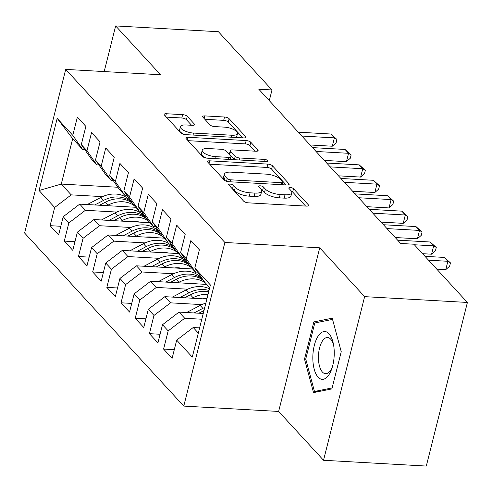 <?xml version="1.0" encoding="UTF-8"?>
<svg xmlns="http://www.w3.org/2000/svg" width="492" height="492" viewBox="0 0 492 492"><rect width="100%" height="100%" fill="white"/><g stroke="black" fill="none" stroke-linecap="round" stroke-linejoin="round"><path stroke-width="0.74" d="M230.145 184.119A2.528 0.898 14.1 0 0 228.663 184.568A2.528 0.898 14.1 0 0 228.854 185.053L243.651 201.142A3.616 1.285 14.1 0 0 248.275 202.839L306.467 206.123A3.616 1.285 14.1 0 0 308.582 205.49A3.616 1.285 14.1 0 0 308.312 204.789L293.515 188.707A2.528 0.898 14.1 0 0 290.274 187.513A2.528 0.898 14.1 0 0 288.798 187.962A2.528 0.898 14.1 0 0 288.988 188.448L290.901 190.533A11.568 4.108 14.1 0 1 291.774 192.766A11.568 4.108 14.1 0 1 285.016 194.789L280.163 194.518A11.568 4.108 14.1 0 1 265.36 189.088L263.448 187.009A2.528 0.898 14.1 0 0 260.213 185.816A2.528 0.898 14.1 0 0 258.731 186.265A2.528 0.898 14.1 0 0 258.921 186.751L260.834 188.836A11.568 4.108 14.1 0 1 261.713 191.068A11.568 4.108 14.1 0 1 254.948 193.092L250.096 192.821A11.568 4.108 14.1 0 1 235.293 187.391L233.38 185.312A2.528 0.898 14.1 0 0 230.145 184.119M187.28 116.352A3.616 1.285 14.1 0 0 182.649 114.654L166.327 113.732A3.616 1.285 14.1 0 0 164.211 114.365A3.616 1.285 14.1 0 0 164.482 115.066L180.915 132.932A3.616 1.285 14.1 0 0 185.539 134.63L243.737 137.914A3.616 1.285 14.1 0 0 245.852 137.28A3.616 1.285 14.1 0 0 245.576 136.579L229.143 118.713A3.616 1.285 14.1 0 0 224.518 117.016L204.795 115.903A3.616 1.285 14.1 0 0 202.686 116.536A3.616 1.285 14.1 0 0 202.956 117.237L209.992 124.882A3.616 1.285 14.1 0 0 214.617 126.579L224.395 127.133A9.668 3.432 14.1 0 1 237.501 133.535A9.668 3.432 14.1 0 1 231.843 135.232L193.534 133.068A9.668 3.432 14.1 0 1 180.429 126.659A9.668 3.432 14.1 0 1 186.087 124.968L192.47 125.331A3.616 1.285 14.1 0 0 194.58 124.697A3.616 1.285 14.1 0 0 194.309 123.996L187.28 116.352L186.437 119.691A3.616 1.285 14.1 0 0 181.812 117.994L166.376 117.121M258.798 89.218L400.673 243.472L413.846 244.216L467.4 302.451L364.633 296.645L319.732 247.827L224.875 242.47L65.7 69.397L160.558 74.753L115.657 25.928L218.417 31.728L271.978 89.962L258.798 89.218M209.635 160.822A3.616 1.285 14.1 0 0 207.519 161.456A3.616 1.285 14.1 0 0 207.79 162.151L224.223 180.017A3.616 1.285 14.1 0 0 228.848 181.714L287.045 184.998A3.616 1.285 14.1 0 0 289.161 184.365A3.616 1.285 14.1 0 0 288.884 183.67L272.451 165.804A3.616 1.285 14.1 0 0 267.826 164.107L209.635 160.822L208.977 163.436M202.569 156.474L186.136 138.609A3.616 1.285 14.1 0 1 185.865 137.908A3.616 1.285 14.1 0 1 187.981 137.274L246.172 140.564A3.616 1.285 14.1 0 1 250.797 142.256L257.833 149.906A3.616 1.285 14.1 0 1 258.103 150.601A3.616 1.285 14.1 0 1 255.988 151.235L232.39 149.906A3.616 1.285 14.1 0 0 230.274 150.54A3.616 1.285 14.1 0 0 230.551 151.235L235.213 156.308A3.616 1.285 14.1 0 0 239.838 158.006L264.413 159.39A2.528 0.898 14.1 0 1 267.839 161.068A2.528 0.898 14.1 0 1 266.363 161.511L207.193 158.172A3.616 1.285 14.1 0 1 202.569 156.474M224.875 242.47L183.774 406.091L24.6 233.017L65.7 69.397M174.285 349.683L163.602 349.08L172.114 358.336L176.683 340.138L192.286 357.106L210.404 284.979L194.801 268.011L199.371 249.813L190.859 240.557L186.29 258.755L180.613 252.587L185.183 234.383L176.671 225.133L172.102 243.331L166.425 237.156L171.001 218.958L162.483 209.703L157.914 227.901L152.237 221.732L156.813 203.534L148.301 194.278L143.725 212.476L138.055 206.308L142.625 188.11L134.113 178.854L129.544 197.052L123.867 190.884L128.437 172.686L119.925 163.43L115.356 181.628L109.679 175.459L114.249 157.255L105.737 148L101.168 166.204L95.491 160.029L100.06 141.831L91.549 132.576L86.979 150.773L81.303 144.605L85.879 126.407L77.367 117.151L72.791 135.349L82.613 149.451L72.681 138.652L61.272 184.07L71.205 194.863L102.545 196.634M163.602 349.08L168.172 330.882L162.495 324.714L179.026 312.1L203.251 313.465M160.097 334.259L149.414 333.656L157.926 342.912L162.495 324.714M149.414 333.656L153.984 315.458L148.307 309.29L164.838 296.676L206.874 299.044M145.909 318.834L135.226 318.232L143.738 327.488L148.307 309.29M135.226 318.232L139.796 300.034L134.125 293.859L150.65 281.246L206.738 284.413M131.727 303.41L121.038 302.808L129.55 312.057L134.125 293.859M121.038 302.808L125.608 284.604L119.937 278.435L136.469 265.821L192.55 268.989M117.539 287.98L106.85 287.377L115.362 296.633L119.937 278.435M106.85 287.377L111.426 269.179L105.749 263.011L122.28 250.397L178.362 253.565M103.351 272.556L92.668 271.953L101.18 281.209L105.749 263.011M92.668 271.953L97.238 253.755L91.561 247.587L108.092 234.973L164.18 238.14M89.163 257.132L78.48 256.529L86.992 265.785L91.561 247.587M78.48 256.529L83.05 238.331L77.373 232.156L93.904 219.549L149.992 222.71M74.975 241.707L64.292 241.105L72.804 250.36L77.373 232.156M64.292 241.105L68.862 222.907L63.185 216.732L79.716 204.118L135.804 207.286M60.793 226.283L50.104 225.674L58.616 234.93L63.185 216.732M50.104 225.674L54.674 207.476L39.071 190.509L57.189 118.381L72.791 135.349M98.954 164.998L96.801 164.875L91.125 158.707L81.303 144.605M86.979 150.773L96.801 164.875M127.274 198.03L128.91 198.122M117.902 187.261L61.272 184.07L39.071 190.509M54.674 207.476L71.205 194.863M113.135 180.423L110.989 180.3L105.313 174.131L95.491 160.029M101.168 166.204L110.989 180.3M79.716 204.118L85.393 210.293L116.733 212.058M141.462 213.454L143.092 213.546M68.862 222.907L85.393 210.293M127.323 195.847L125.171 195.73L119.501 189.555L109.679 175.459M115.356 181.628L125.171 195.73M93.904 219.549L99.581 225.717L130.921 227.488M155.644 228.878L157.28 228.971M83.05 238.331L99.581 225.717M141.511 211.277L139.359 211.154L133.689 204.986L123.867 190.884M129.544 197.052L139.359 211.154M108.092 234.973L113.769 241.142L145.109 242.913M169.832 244.309L171.468 244.401M97.238 253.755L113.769 241.142M155.7 226.701L153.547 226.578L147.871 220.41L138.055 206.308M143.725 212.476L153.547 226.578M122.28 250.397L127.951 256.566L159.297 258.337M184.02 259.733L185.656 259.825M111.426 269.179L127.951 256.566M169.888 242.125L167.735 242.002L162.059 235.834L152.237 221.732M157.914 227.901L167.735 242.002M136.469 265.821L142.139 271.99L173.479 273.761M198.208 275.157L199.844 275.249M125.608 284.604L142.139 271.99M184.07 257.55L181.923 257.433L176.247 251.258L166.425 237.156M172.102 243.331L181.923 257.433M150.65 281.246L156.327 287.42L187.667 289.185M139.796 300.034L156.327 287.42M198.258 272.974L196.105 272.857L190.435 266.682L180.613 252.587M186.29 258.755L196.105 272.857M164.838 296.676L170.515 302.844L201.855 304.616M153.984 315.458L170.515 302.844M209.733 287.666L204.623 282.113L194.801 268.011M179.026 312.1L184.703 318.269L201.8 319.234M168.172 330.882L184.703 318.269M115.657 25.928L104.193 71.568M319.732 247.827L278.638 411.447L323.539 460.272L364.633 296.645M323.539 460.272L426.3 466.072L467.4 302.451M278.638 411.447L183.774 406.091M269.296 100.626L271.978 89.962M84.765 149.574L82.613 149.451M176.683 340.138L193.215 327.524L199.629 327.887M193.215 327.524L198.325 333.084M72.681 138.652L57.189 118.381M304.511 359.117L313.533 392.604L331.897 388.889L341.239 351.675L332.223 318.189L313.859 321.909L304.511 359.117L305.784 359.185M231.584 188.024A2.528 0.898 14.1 0 1 232.544 188.651L234.456 190.73A11.568 4.108 14.1 0 0 249.26 196.16L250.096 192.821M261.713 191.068L260.871 194.408A11.568 4.108 14.1 0 1 254.106 196.431L249.26 196.16M291.774 192.766L290.938 196.105A11.568 4.108 14.1 0 1 284.173 198.128L279.327 197.858A11.568 4.108 14.1 0 1 264.524 192.427L262.611 190.349A2.528 0.898 14.1 0 0 261.43 189.623M305.581 206.074L292.678 192.046A2.528 0.898 14.1 0 0 291.498 191.32M286.153 184.949L271.615 169.143A3.616 1.285 14.1 0 0 266.99 167.446L209.684 164.211M227.218 178.608A2.528 0.898 14.1 0 0 230.459 179.795L281.541 182.68A2.528 0.898 14.1 0 0 283.017 182.237A2.528 0.898 14.1 0 0 282.826 181.751L280.809 179.555A11.568 4.108 14.1 0 0 266.006 174.125L231.086 172.151A11.568 4.108 14.1 0 0 224.327 174.18A11.568 4.108 14.1 0 0 225.201 176.413L227.218 178.608L226.548 181.277M224.327 174.18L223.485 177.52A11.568 4.108 14.1 0 0 224.358 179.752L225.201 176.413M225.299 180.773L224.358 179.752M188.03 140.669L245.336 143.904L246.172 140.564M255.102 151.185L249.961 145.595A3.616 1.285 14.1 0 0 245.336 143.904M230.274 150.54L229.438 153.879A3.616 1.285 14.1 0 0 229.709 154.574L234.377 159.648A3.616 1.285 14.1 0 0 234.432 159.709M207.901 148.523A9.668 3.432 14.1 0 0 202.243 150.214A9.668 3.432 14.1 0 0 215.348 156.622L228.848 157.385A3.616 1.285 14.1 0 0 230.963 156.751A3.616 1.285 14.1 0 0 230.687 156.05L226.025 150.982A3.616 1.285 14.1 0 0 221.4 149.285L207.901 148.523M202.243 150.214L201.406 153.553A9.668 3.432 14.1 0 0 206.437 158.092M191.579 125.275L186.437 119.691M180.429 126.659L179.592 129.999A9.668 3.432 14.1 0 0 184.555 134.513M236.308 137.496A9.668 3.432 14.1 0 0 236.658 136.874L237.501 133.535M242.845 137.865L228.306 122.053A3.616 1.285 14.1 0 0 223.682 120.355L204.85 119.292M318.761 322.186L313.859 321.909M436.748 269.118L445.77 269.628L447.868 261.283L428.532 260.188M444.325 257.427L450.457 262.869L447.868 261.283L444.325 257.427L424.99 256.332M450.457 262.869L449.62 266.209L445.77 269.628M186.566 312.525L200.17 305.434A28.173 23.167 -42.6 0 1 205.847 303.133M204.764 307.451A28.173 23.167 137.4 0 0 202.864 308.361L194.069 312.949M198.811 313.213L203.989 310.513M202.784 298.816A23.388 19.231 -42.6 0 1 206.972 298.662M192.126 298.213L193.079 297.715A28.173 23.167 -42.6 0 1 208.061 294.321M172.385 297.1L185.982 290.003A28.173 23.167 -42.6 0 1 209.444 288.798M184.623 297.789L190.379 294.788A28.173 23.167 -42.6 0 1 208.688 291.824M209.02 290.495A28.173 23.167 137.4 0 0 188.682 292.937L179.887 297.525M422.56 253.694L431.582 254.204L433.68 245.852L414.35 244.764M430.137 241.996L436.269 247.445L433.68 245.852L430.137 241.996L397.628 240.164M436.269 247.445L435.432 250.785L431.582 254.204M395.199 237.525L417.401 238.78L419.498 230.428L386.983 228.595M415.949 226.572L422.087 232.021L419.498 230.428L415.949 226.572L383.44 224.739M422.087 232.021L421.244 235.361L417.401 238.78M312.826 357.604A23.942 10.646 -86.8 0 0 320.003 378.686A23.942 10.646 -86.8 0 0 331.983 368.157A23.942 10.646 -86.8 0 0 334.246 353.262A23.942 10.646 -86.8 0 0 333.361 343.742A23.942 10.646 -86.8 0 0 321.411 332.598A23.942 10.646 -86.8 0 0 312.826 357.604M333.662 345.39A18.124 8.056 -86.8 0 0 327.561 337.506A18.124 8.056 -86.8 0 0 318.429 357.247A18.124 8.056 -86.8 0 0 325.519 373.699A18.124 8.056 -86.8 0 0 332.469 366.558M332.143 387.911L314.48 391.484L305.741 359.037L314.8 322.986L332.549 319.394M318.06 391.687L314.48 391.484M188.596 283.392A23.388 19.231 -42.6 0 1 196.554 283.841M177.938 282.789L178.891 282.291A28.173 23.167 -42.6 0 1 205.361 282.912M158.196 281.676L171.794 274.579A28.173 23.167 -42.6 0 1 200.994 277.648L203.135 279.973M170.435 282.365L176.197 279.364A28.173 23.167 -42.6 0 1 203.725 280.827M203.19 280.059A28.173 23.167 137.4 0 0 174.494 277.513L165.699 282.094M174.408 267.962A23.388 19.231 -42.6 0 1 182.366 268.417M163.75 267.365L164.703 266.867A28.173 23.167 -42.6 0 1 191.173 267.488M144.008 266.246L157.612 259.155A28.173 23.167 -42.6 0 1 186.806 262.224L188.946 264.548M156.247 266.941L162.009 263.933A28.173 23.167 -42.6 0 1 189.537 265.403M189.002 264.635A28.173 23.167 137.4 0 0 160.306 262.082L151.511 266.67M381.011 222.101L403.212 223.35L405.31 215.004L372.801 213.171M401.761 211.148L407.899 216.591L405.31 215.004L401.761 211.148L369.252 209.309M407.899 216.591L407.056 219.93L403.212 223.35M366.823 206.671L389.024 207.925L391.122 199.58L358.613 197.741M387.573 195.724L393.711 201.167L391.122 199.58L387.573 195.724L355.064 193.885M393.711 201.167L392.874 204.506L389.024 207.925M160.226 252.537A23.388 19.231 -42.6 0 1 168.178 252.986M149.568 251.935L150.515 251.443A28.173 23.167 -42.6 0 1 176.985 252.064M129.82 250.822L143.424 243.731A28.173 23.167 -42.6 0 1 172.618 246.793L174.758 249.124M142.065 251.517L147.821 248.509A28.173 23.167 -42.6 0 1 175.349 249.973M174.814 249.204A28.173 23.167 137.4 0 0 146.118 246.658L137.323 251.246M352.641 191.247L374.836 192.501L376.933 184.156L344.425 182.317M373.385 180.293L379.523 185.742L376.933 184.156L373.385 180.293L340.876 178.461M379.523 185.742L378.686 189.082L374.836 192.501M146.038 237.113A23.388 19.231 -42.6 0 1 153.996 237.562M135.38 236.511L136.327 236.019A28.173 23.167 -42.6 0 1 162.797 236.634M115.632 235.397L129.236 228.3A28.173 23.167 -42.6 0 1 158.43 231.369L160.57 233.7M127.877 236.086L133.633 233.085A28.173 23.167 -42.6 0 1 161.167 234.549M160.632 233.78A28.173 23.167 137.4 0 0 131.93 231.234L123.135 235.822M338.453 175.822L360.648 177.077L362.745 168.725L330.237 166.893M359.203 164.869L365.335 170.318L362.745 168.725L359.203 164.869L326.694 163.037M365.335 170.318L364.498 173.658L360.648 177.077M131.85 221.689A23.388 19.231 -42.6 0 1 139.808 222.138M121.192 221.086L122.145 220.588A28.173 23.167 -42.6 0 1 148.609 221.209M101.45 219.973L115.048 212.876A28.173 23.167 -42.6 0 1 144.242 215.945L146.382 218.27M113.689 220.662L119.445 217.661A28.173 23.167 -42.6 0 1 146.979 219.125M146.444 218.356A28.173 23.167 137.4 0 0 117.742 215.81L108.947 220.398M324.265 160.398L346.466 161.653L348.564 153.301L316.048 151.468M345.015 149.445L351.147 154.894L348.564 153.301L345.015 149.445L312.506 147.612M351.147 154.894L350.31 158.227L346.466 161.653M117.662 206.265A23.388 19.231 -42.6 0 1 125.62 206.714M107.004 205.662L107.957 205.164A28.173 23.167 -42.6 0 1 134.427 205.785M87.262 204.549L100.86 197.452A28.173 23.167 -42.6 0 1 130.054 200.521L132.2 202.845M99.501 205.238L105.257 202.237A28.173 23.167 -42.6 0 1 132.791 203.7M132.256 202.932A28.173 23.167 137.4 0 0 103.56 200.385L94.765 204.967M310.077 144.974L332.278 146.222L334.376 137.877L301.867 136.038M330.827 134.021L336.965 139.464L334.376 137.877L330.827 134.021L298.318 132.182M336.965 139.464L336.122 142.803L332.278 146.222M234.456 190.73L235.293 187.391M254.106 196.431L254.948 193.092M262.611 190.349L263.448 187.009M264.524 192.427L265.36 189.088M279.327 197.858L280.163 194.518M284.173 198.128L285.016 194.789M292.678 192.046L293.515 188.707M308.01 205.976L308.312 204.789M232.544 188.651L233.38 185.312M266.99 167.446L267.826 164.107M271.615 169.143L272.451 165.804M288.589 184.857L288.884 183.67M229.961 181.776L230.459 179.795M281.043 184.66L281.541 182.68M187.323 139.894L187.981 137.274M249.961 145.595L250.797 142.256M257.531 151.087L257.833 149.906M229.709 154.574L230.551 151.235M234.377 159.648L235.213 156.308M239.34 159.986L239.838 158.006M263.915 161.376L264.413 159.39M214.85 158.602L215.348 156.622M228.35 159.365L228.848 157.385M194.014 125.183L194.309 123.996M193.036 135.048L193.534 133.068M231.345 137.213L231.843 135.232M204.143 118.523L204.795 115.903M223.682 120.355L224.518 117.016M228.306 122.053L229.143 118.713M245.28 137.766L245.576 136.579M165.669 116.352L166.327 113.732M181.812 117.994L182.649 114.654M200.17 305.434L202.864 308.361M190.379 294.788L193.079 297.715M185.982 290.003L188.682 292.937M176.197 279.364L178.891 282.291M171.794 274.579L174.494 277.513M162.009 263.933L164.703 266.867M157.612 259.155L160.306 262.082M147.821 248.509L150.515 251.443M143.424 243.731L146.118 246.658M133.633 233.085L136.327 236.019M129.236 228.3L131.93 231.234M119.445 217.661L122.145 220.588M115.048 212.876L117.742 215.81M105.257 202.237L107.957 205.164M100.86 197.452L103.56 200.385M282.39 184.74L283.017 182.237M230.274 159.476L230.963 156.751"/></g></svg>
